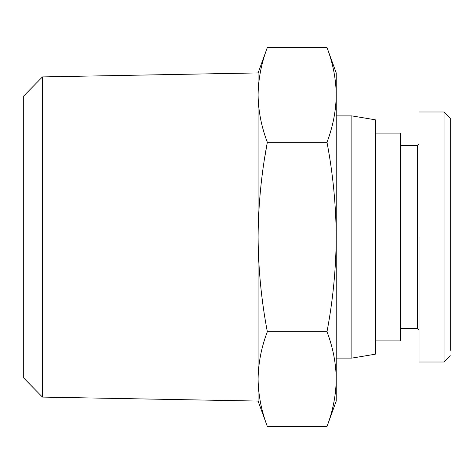 <?xml version="1.0" encoding="UTF-8"?>
<svg xmlns="http://www.w3.org/2000/svg" width="474" height="474" viewBox="0 0 474 474"><rect width="100%" height="100%" fill="white"/><g stroke="black" fill="none" stroke-linecap="round" stroke-linejoin="round"><path stroke-width="0.71" d="M419.046 111.988L444.049 111.988L450.3 118.239L450.3 350.327M445.584 360.477L450.3 355.761L444.049 362.012L419.046 362.012M419.046 329.975L417.487 328.417L417.487 145.583L419.046 144.025M417.487 145.583L400.293 145.583M417.487 328.417L400.293 328.417M375.295 340.913L400.293 340.913L400.293 133.087L375.295 133.087M351.856 358.107L375.295 354.197L375.295 119.803L351.856 115.893L351.856 358.107L336.226 358.107M42.447 397.088L23.7 377.991L23.7 96.009L42.447 76.912L42.447 397.088L258.093 401.075L258.093 72.925L267.336 47.542L326.989 47.542C332.944 63.19 336.025 78.974 336.226 94.907L336.226 72.925L326.989 47.542M336.226 401.075L326.989 426.458C332.944 410.81 336.025 395.026 336.226 379.093C336.025 363.167 332.944 347.377 326.989 331.729C332.944 300.433 336.025 268.859 336.226 237C336.025 205.141 332.944 173.567 326.989 142.271C332.944 126.623 336.025 110.833 336.226 94.907L336.226 401.075M326.989 426.458L267.336 426.458C261.381 410.81 258.3 395.026 258.093 379.093C258.3 363.167 261.381 347.377 267.336 331.729C261.381 300.433 258.3 268.859 258.093 237C258.3 205.141 261.381 173.567 267.336 142.271C261.381 126.623 258.3 110.833 258.093 94.907C258.3 78.974 261.381 63.19 267.336 47.542M264.765 157.303L267.336 142.271L326.989 142.271M326.989 331.729L267.336 331.729M419.046 237L419.046 362.012L419.046 237M444.049 111.988L444.049 362.012M450.3 306.595L450.3 307.816M336.226 115.893L351.856 115.893M42.447 76.912L258.093 72.925M258.093 401.075L267.336 426.458"/></g></svg>
